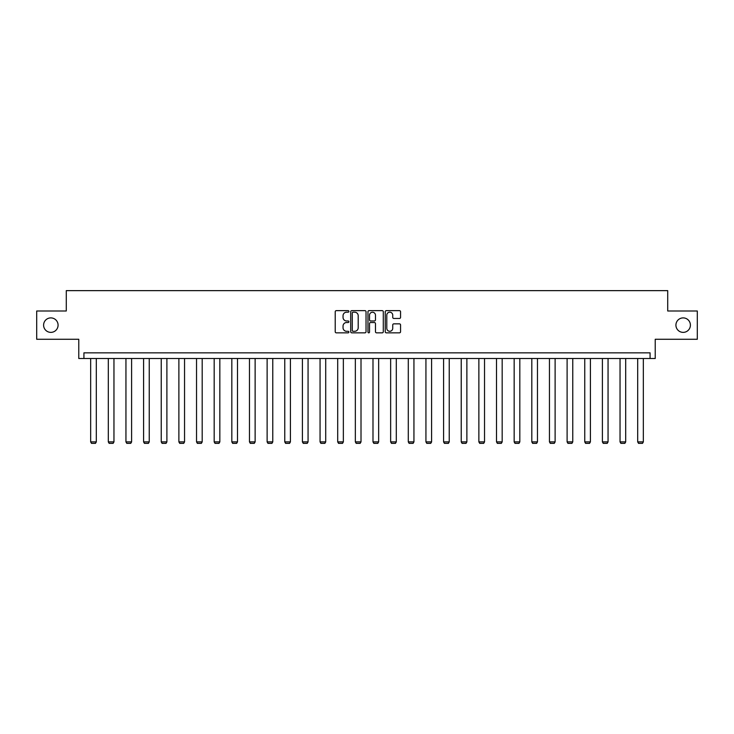 <?xml version="1.0" encoding="UTF-8"?>
<svg xmlns="http://www.w3.org/2000/svg" width="734" height="734" viewBox="0 0 734 734"><rect width="100%" height="100%" fill="white"/><g stroke="black" fill="none" stroke-linecap="round" stroke-linejoin="round"><path stroke-width="1.1" d="M675.922 325.134A7.239 7.239 0 0 0 683.161 332.374A7.239 7.239 0 0 0 690.4 325.134A7.239 7.239 0 0 0 683.161 317.895A7.239 7.239 0 0 0 675.922 325.134M43.6 325.134A7.239 7.239 0 0 0 50.839 332.374A7.239 7.239 0 0 0 58.078 325.134A7.239 7.239 0 0 0 50.839 317.895A7.239 7.239 0 0 0 43.6 325.134M348.898 311.418A0.78 0.78 0 0 0 348.127 310.638L336.328 310.638A1.11 1.11 0 0 0 335.218 311.748L335.218 331.731A1.11 1.11 0 0 0 336.328 332.841L348.127 332.841A0.78 0.78 0 0 0 348.898 332.071A0.78 0.78 0 0 0 348.127 331.291L346.595 331.291A3.551 3.551 0 0 1 343.044 327.74L343.044 326.07A3.551 3.551 0 0 1 346.595 322.52L348.127 322.52A0.78 0.78 0 0 0 348.898 321.74A0.78 0.78 0 0 0 348.127 320.969L346.595 320.969A3.551 3.551 0 0 1 343.044 317.409L343.044 315.748A3.551 3.551 0 0 1 346.595 312.198L348.127 312.198A0.78 0.78 0 0 0 348.898 311.418M36.7 310.996L36.7 339.273L78.777 339.273L78.777 358.504L655.223 358.504L655.223 339.273L697.3 339.273L697.3 310.996L667.72 310.996L667.72 290.636L66.28 290.636L66.28 310.996L36.7 310.996M399.452 318.464A1.11 1.11 0 0 0 400.562 317.354L400.562 311.748A1.11 1.11 0 0 0 399.452 310.638L386.35 310.638A1.11 1.11 0 0 0 385.24 311.748L385.24 331.731A1.11 1.11 0 0 0 386.35 332.841L399.452 332.841A1.11 1.11 0 0 0 400.562 331.731L400.562 324.96A1.11 1.11 0 0 0 399.452 323.85L393.846 323.85A1.11 1.11 0 0 0 392.736 324.96L392.736 328.318A2.973 2.973 0 0 1 389.763 331.291A2.973 2.973 0 0 1 386.79 328.318L386.79 315.161A2.973 2.973 0 0 1 389.763 312.198A2.973 2.973 0 0 1 392.736 315.161L392.736 317.354A1.11 1.11 0 0 0 393.846 318.464L399.452 318.464M650.076 358.504L650.076 352.852L83.924 352.852L83.924 358.504M366.027 311.748A1.11 1.11 0 0 0 364.917 310.638L351.815 310.638A1.11 1.11 0 0 0 350.705 311.748L350.705 331.731A1.11 1.11 0 0 0 351.815 332.841L364.917 332.841A1.11 1.11 0 0 0 366.027 331.731L366.027 311.748M369.083 310.638L382.185 310.638A1.11 1.11 0 0 1 383.295 311.748L383.295 331.731A1.11 1.11 0 0 1 382.185 332.841L376.579 332.841A1.11 1.11 0 0 1 375.469 331.731L375.469 323.63A1.11 1.11 0 0 0 374.358 322.52L370.633 322.52A1.11 1.11 0 0 0 369.523 323.63L369.523 332.071A0.78 0.78 0 0 1 368.752 332.841A0.78 0.78 0 0 1 367.973 332.071L367.973 311.748A1.11 1.11 0 0 1 369.083 310.638M353.036 312.198A0.78 0.78 0 0 0 352.265 312.968L352.265 330.511A0.78 0.78 0 0 0 353.036 331.291L354.65 331.291A3.551 3.551 0 0 0 358.201 327.74L358.201 315.748A3.551 3.551 0 0 0 354.65 312.198L353.036 312.198M375.469 315.216A2.973 2.973 0 0 0 372.496 312.253A2.973 2.973 0 0 0 369.523 315.216L369.523 319.859A1.11 1.11 0 0 0 370.633 320.969L374.358 320.969A1.11 1.11 0 0 0 375.469 319.859L375.469 315.216M96.31 358.504L96.31 441.896L90.658 441.896L90.658 358.504M96.31 441.896L95.466 443.364L91.502 443.364L90.658 441.896M113.963 358.504L113.963 441.896L108.302 441.896L108.302 358.504M113.963 441.896L113.109 443.364L109.155 443.364L108.302 441.896M131.606 358.504L131.606 441.896L125.945 441.896L125.945 358.504M131.606 441.896L130.753 443.364L126.798 443.364L125.945 441.896M149.25 358.504L149.25 441.896L143.598 441.896L143.598 358.504M149.25 441.896L148.406 443.364L144.442 443.364L143.598 441.896M166.893 358.504L166.893 441.896L161.241 441.896L161.241 358.504M166.893 441.896L166.049 443.364L162.086 443.364L161.241 441.896M184.546 358.504L184.546 441.896L178.885 441.896L178.885 358.504M184.546 441.896L183.693 443.364L179.738 443.364L178.885 441.896M202.189 358.504L202.189 441.896L196.538 441.896L196.538 358.504M202.189 441.896L201.345 443.364L197.382 443.364L196.538 441.896M219.833 358.504L219.833 441.896L214.181 441.896L214.181 358.504M219.833 441.896L218.989 443.364L215.025 443.364L214.181 441.896M237.486 358.504L237.486 441.896L231.825 441.896L231.825 358.504M237.486 441.896L236.632 443.364L232.678 443.364L231.825 441.896M255.129 358.504L255.129 441.896L249.468 441.896L249.468 358.504M255.129 441.896L254.276 443.364L250.322 443.364L249.468 441.896M272.773 358.504L272.773 441.896L267.121 441.896L267.121 358.504M272.773 441.896L271.929 443.364L267.965 443.364L267.121 441.896M290.416 358.504L290.416 441.896L284.764 441.896L284.764 358.504M290.416 441.896L289.572 443.364L285.609 443.364L284.764 441.896M308.069 358.504L308.069 441.896L302.408 441.896L302.408 358.504M308.069 441.896L307.216 443.364L303.261 443.364L302.408 441.896M325.712 358.504L325.712 441.896L320.061 441.896L320.061 358.504M325.712 441.896L324.868 443.364L320.905 443.364L320.061 441.896M343.356 358.504L343.356 441.896L337.704 441.896L337.704 358.504M343.356 441.896L342.512 443.364L338.548 443.364L337.704 441.896M361.009 358.504L361.009 441.896L355.348 441.896L355.348 358.504M361.009 441.896L360.155 443.364L356.201 443.364L355.348 441.896M378.652 358.504L378.652 441.896L372.991 441.896L372.991 358.504M378.652 441.896L377.799 443.364L373.845 443.364L372.991 441.896M396.296 358.504L396.296 441.896L390.644 441.896L390.644 358.504M396.296 441.896L395.452 443.364L391.488 443.364L390.644 441.896M413.939 358.504L413.939 441.896L408.287 441.896L408.287 358.504M413.939 441.896L413.095 443.364L409.132 443.364L408.287 441.896M431.592 358.504L431.592 441.896L425.931 441.896L425.931 358.504M431.592 441.896L430.739 443.364L426.784 443.364L425.931 441.896M449.236 358.504L449.236 441.896L443.584 441.896L443.584 358.504M449.236 441.896L448.391 443.364L444.428 443.364L443.584 441.896M466.879 358.504L466.879 441.896L461.227 441.896L461.227 358.504M466.879 441.896L466.035 443.364L462.071 443.364L461.227 441.896M484.532 358.504L484.532 441.896L478.871 441.896L478.871 358.504M484.532 441.896L483.678 443.364L479.724 443.364L478.871 441.896M502.175 358.504L502.175 441.896L496.514 441.896L496.514 358.504M502.175 441.896L501.322 443.364L497.368 443.364L496.514 441.896M519.819 358.504L519.819 441.896L514.167 441.896L514.167 358.504M519.819 441.896L518.975 443.364L515.011 443.364L514.167 441.896M537.462 358.504L537.462 441.896L531.811 441.896L531.811 358.504M537.462 441.896L536.618 443.364L532.655 443.364L531.811 441.896M555.115 358.504L555.115 441.896L549.454 441.896L549.454 358.504M555.115 441.896L554.262 443.364L550.307 443.364L549.454 441.896M572.759 358.504L572.759 441.896L567.107 441.896L567.107 358.504M572.759 441.896L571.914 443.364L567.951 443.364L567.107 441.896M590.402 358.504L590.402 441.896L584.75 441.896L584.75 358.504M590.402 441.896L589.558 443.364L585.594 443.364L584.75 441.896M608.055 358.504L608.055 441.896L602.394 441.896L602.394 358.504M608.055 441.896L607.201 443.364L603.247 443.364L602.394 441.896M625.698 358.504L625.698 441.896L620.037 441.896L620.037 358.504M625.698 441.896L624.845 443.364L620.891 443.364L620.037 441.896M643.342 358.504L643.342 441.896L637.69 441.896L637.69 358.504M643.342 441.896L642.498 443.364L638.534 443.364L637.69 441.896"/></g></svg>
